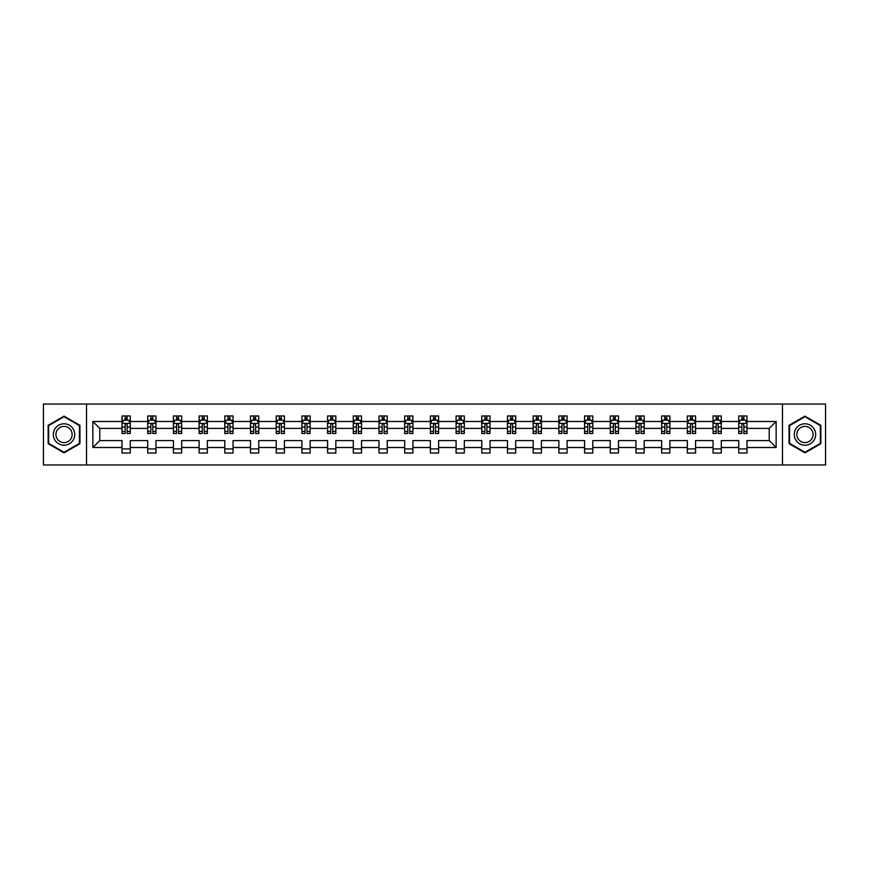 <?xml version="1.0" encoding="UTF-8"?>
<svg xmlns="http://www.w3.org/2000/svg" width="869" height="869" viewBox="0 0 869 869"><rect width="100%" height="100%" fill="white"/><g stroke="black" fill="none" stroke-linecap="round" stroke-linejoin="round"><path stroke-width="1.3" d="M782.48 464.969L825.55 464.969L825.55 404.031L782.48 404.031L782.48 464.969L86.52 464.969L86.52 404.031L43.45 404.031L43.45 464.969L86.52 464.969M746.982 447.513L746.982 440.594L769.217 440.594L776.136 447.513L746.982 447.513L746.982 453.031L738.737 453.031L738.737 447.513L721.281 447.513L721.281 453.031L713.047 453.031L713.047 447.513L695.58 447.513L695.58 453.031L687.346 453.031L687.346 447.513L669.89 447.513L669.89 453.031L661.657 453.031L661.657 447.513L644.19 447.513L644.19 453.031L635.956 453.031L635.956 447.513L618.5 447.513L618.5 453.031L610.255 453.031L610.255 447.513L592.799 447.513L592.799 453.031L584.565 453.031L584.565 447.513L567.099 447.513L567.099 453.031L558.865 453.031L558.865 447.513L541.409 447.513L541.409 453.031L533.164 453.031L533.164 447.513L515.708 447.513L515.708 453.031L507.474 453.031L507.474 447.513L490.007 447.513L490.007 453.031L481.774 453.031L481.774 447.513L464.318 447.513L464.318 453.031L456.084 453.031L456.084 447.513L438.617 447.513L438.617 453.031L430.383 453.031L430.383 447.513L412.916 447.513L412.916 453.031L404.682 453.031L404.682 447.513L387.226 447.513L387.226 453.031L378.993 453.031L378.993 447.513L361.526 447.513L361.526 453.031L353.292 453.031L353.292 447.513L335.836 447.513L335.836 453.031L327.591 453.031L327.591 447.513L310.135 447.513L310.135 453.031L301.901 453.031L301.901 447.513L284.435 447.513L284.435 453.031L276.201 453.031L276.201 447.513L258.745 447.513L258.745 453.031L250.5 453.031L250.5 447.513L233.044 447.513L233.044 453.031L224.81 453.031L224.81 447.513L207.343 447.513L207.343 453.031L199.11 453.031L199.11 447.513L181.654 447.513L181.654 453.031L173.42 453.031L173.42 447.513L155.953 447.513L155.953 453.031L147.719 453.031L147.719 447.513L130.263 447.513L130.263 453.031L122.018 453.031L122.018 447.513L92.864 447.513L92.864 421.487L122.018 421.487L122.018 415.969L130.263 415.969L130.263 421.487L147.719 421.487L147.719 415.969L155.953 415.969L155.953 421.487L173.42 421.487L173.42 415.969L181.654 415.969L181.654 421.487L199.11 421.487L199.11 415.969L207.343 415.969L207.343 421.487L224.81 421.487L224.81 415.969L233.044 415.969L233.044 421.487L250.5 421.487L250.5 415.969L258.745 415.969L258.745 421.487L276.201 421.487L276.201 415.969L284.435 415.969L284.435 421.487L301.901 421.487L301.901 415.969L310.135 415.969L310.135 421.487L327.591 421.487L327.591 415.969L335.836 415.969L335.836 421.487L353.292 421.487L353.292 415.969L361.526 415.969L361.526 421.487L378.993 421.487L378.993 415.969L387.226 415.969L387.226 421.487L404.682 421.487L404.682 415.969L412.916 415.969L412.916 421.487L430.383 421.487L430.383 415.969L438.617 415.969L438.617 421.487L456.084 421.487L456.084 415.969L464.318 415.969L464.318 421.487L481.774 421.487L481.774 415.969L490.007 415.969L490.007 421.487L507.474 421.487L507.474 415.969L515.708 415.969L515.708 421.487L533.164 421.487L533.164 415.969L541.409 415.969L541.409 421.487L558.865 421.487L558.865 415.969L567.099 415.969L567.099 421.487L584.565 421.487L584.565 415.969L592.799 415.969L592.799 421.487L610.255 421.487L610.255 415.969L618.5 415.969L618.5 421.487L635.956 421.487L635.956 415.969L644.19 415.969L644.19 421.487L661.657 421.487L661.657 415.969L669.89 415.969L669.89 421.487L687.346 421.487L687.346 415.969L695.58 415.969L695.58 421.487L713.047 421.487L713.047 415.969L721.281 415.969L721.281 421.487L738.737 421.487L738.737 415.969L746.982 415.969L746.982 421.487L776.136 421.487L776.136 447.513M782.48 404.031L86.52 404.031M738.737 421.487L738.737 428.406L721.281 428.406L721.281 421.487M721.281 447.513L721.281 440.594L738.737 440.594L738.737 447.513M713.047 421.487L713.047 428.406L695.58 428.406L695.58 421.487M695.58 447.513L695.58 440.594L713.047 440.594L713.047 447.513M687.346 421.487L687.346 428.406L669.89 428.406L669.89 421.487M669.89 447.513L669.89 440.594L687.346 440.594L687.346 447.513M661.657 421.487L661.657 428.406L644.19 428.406L644.19 421.487M644.19 447.513L644.19 440.594L661.657 440.594L661.657 447.513M635.956 421.487L635.956 428.406L618.5 428.406L618.5 421.487M618.5 447.513L618.5 440.594L635.956 440.594L635.956 447.513M610.255 421.487L610.255 428.406L592.799 428.406L592.799 421.487M592.799 447.513L592.799 440.594L610.255 440.594L610.255 447.513M584.565 421.487L584.565 428.406L567.099 428.406L567.099 421.487M567.099 447.513L567.099 440.594L584.565 440.594L584.565 447.513M558.865 421.487L558.865 428.406L541.409 428.406L541.409 421.487M541.409 447.513L541.409 440.594L558.865 440.594L558.865 447.513M533.164 421.487L533.164 428.406L515.708 428.406L515.708 421.487M515.708 447.513L515.708 440.594L533.164 440.594L533.164 447.513M507.474 421.487L507.474 428.406L490.007 428.406L490.007 421.487M490.007 447.513L490.007 440.594L507.474 440.594L507.474 447.513M481.774 421.487L481.774 428.406L464.318 428.406L464.318 421.487M464.318 447.513L464.318 440.594L481.774 440.594L481.774 447.513M456.084 421.487L456.084 428.406L438.617 428.406L438.617 421.487M438.617 447.513L438.617 440.594L456.084 440.594L456.084 447.513M430.383 421.487L430.383 428.406L412.916 428.406L412.916 421.487M412.916 447.513L412.916 440.594L430.383 440.594L430.383 447.513M404.682 421.487L404.682 428.406L387.226 428.406L387.226 421.487M387.226 447.513L387.226 440.594L404.682 440.594L404.682 447.513M378.993 421.487L378.993 428.406L361.526 428.406L361.526 421.487M361.526 447.513L361.526 440.594L378.993 440.594L378.993 447.513M353.292 421.487L353.292 428.406L335.836 428.406L335.836 421.487M335.836 447.513L335.836 440.594L353.292 440.594L353.292 447.513M327.591 421.487L327.591 428.406L310.135 428.406L310.135 421.487M310.135 447.513L310.135 440.594L327.591 440.594L327.591 447.513M301.901 421.487L301.901 428.406L284.435 428.406L284.435 421.487M284.435 447.513L284.435 440.594L301.901 440.594L301.901 447.513M276.201 421.487L276.201 428.406L258.745 428.406L258.745 421.487M258.745 447.513L258.745 440.594L276.201 440.594L276.201 447.513M250.5 421.487L250.5 428.406L233.044 428.406L233.044 421.487M233.044 447.513L233.044 440.594L250.5 440.594L250.5 447.513M224.81 421.487L224.81 428.406L207.343 428.406L207.343 421.487M207.343 447.513L207.343 440.594L224.81 440.594L224.81 447.513M199.11 421.487L199.11 428.406L181.654 428.406L181.654 421.487M181.654 447.513L181.654 440.594L199.11 440.594L199.11 447.513M173.42 421.487L173.42 428.406L155.953 428.406L155.953 421.487M155.953 447.513L155.953 440.594L173.42 440.594L173.42 447.513M147.719 421.487L147.719 428.406L130.263 428.406L130.263 421.487M130.263 447.513L130.263 440.594L147.719 440.594L147.719 447.513M122.018 421.487L122.018 428.406L99.783 428.406L99.783 440.594L122.018 440.594L122.018 447.513M92.864 421.487L99.783 428.406M769.217 440.594L769.217 428.406L746.982 428.406L746.982 421.487M741.876 420.085L743.853 420.085M716.175 420.085L718.152 420.085M690.475 420.085L692.452 420.085M664.785 420.085L666.762 420.085M639.084 420.085L641.061 420.085M613.384 420.085L615.361 420.085M587.694 420.085L589.671 420.085M561.993 420.085L563.97 420.085M536.303 420.085L538.269 420.085M510.603 420.085L512.58 420.085M484.902 420.085L486.879 420.085M459.212 420.085L461.189 420.085M433.512 420.085L435.488 420.085M407.811 420.085L409.788 420.085M382.121 420.085L384.098 420.085M356.42 420.085L358.397 420.085M330.731 420.085L332.697 420.085M305.03 420.085L307.007 420.085M279.329 420.085L281.306 420.085M253.639 420.085L255.616 420.085M227.939 420.085L229.916 420.085M202.238 420.085L204.215 420.085M176.548 420.085L178.525 420.085M150.848 420.085L152.825 420.085M125.147 420.085L127.124 420.085M122.018 448.915L130.263 448.915M147.719 448.915L155.953 448.915M173.42 448.915L181.654 448.915M199.11 448.915L207.343 448.915M224.81 448.915L233.044 448.915M250.5 448.915L258.745 448.915M276.201 448.915L284.435 448.915M301.901 448.915L310.135 448.915M327.591 448.915L335.836 448.915M353.292 448.915L361.526 448.915M378.993 448.915L387.226 448.915M404.682 448.915L412.916 448.915M430.383 448.915L438.617 448.915M456.084 448.915L464.318 448.915M481.774 448.915L490.007 448.915M507.474 448.915L515.708 448.915M533.164 448.915L541.409 448.915M558.865 448.915L567.099 448.915M584.565 448.915L592.799 448.915M610.255 448.915L618.5 448.915M635.956 448.915L644.19 448.915M661.657 448.915L669.89 448.915M687.346 448.915L695.58 448.915M713.047 448.915L721.281 448.915M738.737 448.915L746.982 448.915M99.783 440.594L92.864 447.513M776.136 421.487L769.217 428.406M79.937 425.321L64.045 416.142L48.143 425.321L48.143 443.679L64.045 452.858L79.937 443.679L79.937 425.321M789.063 425.321L789.063 443.679L804.955 452.858L820.857 443.679L820.857 425.321L804.955 416.142L789.063 425.321M127.124 418.108L125.147 418.108M123.572 420.368L122.018 420.368L122.018 415.969L125.147 415.969L125.147 420.172M122.018 431.448L122.018 433.512L125.147 433.512L125.147 431.448L122.018 431.448L122.018 428.406M130.263 428.406L130.263 433.512L127.124 433.512L127.124 424.702C126.472 423.431 125.809 423.431 125.147 424.702L125.147 431.448M128.71 420.368L130.263 420.368L130.263 415.969L127.124 415.969L127.124 420.172M130.263 423.464L128.612 420.172L123.67 420.172L122.018 423.464M123.507 415.969L122.018 415.969M152.825 418.108L150.848 418.108M149.272 420.368L147.719 420.368L147.719 415.969L150.848 415.969L150.848 420.172M147.719 431.448L147.719 433.512L150.848 433.512L150.848 431.448L147.719 431.448L147.719 428.406M155.953 428.406L155.953 433.512L152.825 433.512L152.825 424.702C152.173 423.431 151.51 423.431 150.848 424.702L150.848 431.448M154.41 420.368L155.953 420.368L155.953 415.969L152.825 415.969L152.825 420.172M155.953 423.464L154.313 420.172L149.37 420.172L147.719 423.464M149.196 415.969L147.719 415.969M178.525 418.108L176.548 418.108M174.962 420.368L173.42 420.368L173.42 415.969L176.548 415.969L176.548 420.172M173.42 431.448L173.42 433.512L176.548 433.512L176.548 431.448L173.42 431.448L173.42 428.406M181.654 428.406L181.654 433.512L178.525 433.512L178.525 424.702C177.863 423.431 177.2 423.431 176.548 424.702L176.548 431.448M180.1 420.368L181.654 420.368L181.654 415.969L178.525 415.969L178.525 420.172M181.654 423.464L180.002 420.172L175.06 420.172L173.42 423.464M174.897 415.969L173.42 415.969M54.769 429.145A10.71 10.71 0 0 0 58.69 443.777A10.71 10.71 0 0 0 73.311 439.855A10.71 10.71 0 0 0 69.39 425.223A10.71 10.71 0 0 0 54.769 429.145M57.017 430.448A8.103 8.103 0 0 0 59.983 441.517A8.103 8.103 0 0 0 71.062 438.552A8.103 8.103 0 0 0 68.097 427.483A8.103 8.103 0 0 0 57.017 430.448M79.437 425.604L79.437 443.396L64.045 452.282L48.642 443.396L48.642 425.604L64.045 416.718L79.437 425.604M795.689 429.145A10.71 10.71 0 0 0 799.61 443.777A10.71 10.71 0 0 0 814.231 439.855A10.71 10.71 0 0 0 810.31 425.223A10.71 10.71 0 0 0 795.689 429.145M797.938 430.448A8.103 8.103 0 0 0 800.903 441.517A8.103 8.103 0 0 0 811.983 438.552A8.103 8.103 0 0 0 809.017 427.483A8.103 8.103 0 0 0 797.938 430.448M820.358 425.604L820.358 443.396L804.955 452.282L789.563 443.396L789.563 425.604L804.955 416.718L820.358 425.604M204.215 418.108L202.238 418.108M200.663 420.368L199.11 420.368L199.11 415.969L202.238 415.969L202.238 420.172M199.11 431.448L199.11 433.512L202.238 433.512L202.238 431.448L199.11 431.448L199.11 428.406M207.343 428.406L207.343 433.512L204.215 433.512L204.215 424.702C203.563 423.431 202.901 423.431 202.238 424.702L202.238 431.448M205.801 420.368L207.343 420.368L207.343 415.969L204.215 415.969L204.215 420.172M207.343 423.464L205.703 420.172L200.761 420.172L199.11 423.464M200.598 415.969L199.11 415.969M229.916 418.108L227.939 418.108M226.353 420.368L224.81 420.368L224.81 415.969L227.939 415.969L227.939 420.172M224.81 431.448L224.81 433.512L227.939 433.512L227.939 431.448L224.81 431.448L224.81 428.406M233.044 428.406L233.044 433.512L229.916 433.512L229.916 424.702C229.253 423.431 228.601 423.431 227.939 424.702L227.939 431.448M231.502 420.368L233.044 420.368L233.044 415.969L229.916 415.969L229.916 420.172M233.044 423.464L231.393 420.172L226.461 420.172L224.81 423.464M226.288 415.969L224.81 415.969M255.616 418.108L253.639 418.108M252.053 420.368L250.5 420.368L250.5 415.969L253.639 415.969L253.639 420.172M250.5 431.448L250.5 433.512L253.639 433.512L253.639 431.448L250.5 431.448L250.5 428.406M258.745 428.406L258.745 433.512L255.616 433.512L255.616 424.702C254.954 423.431 254.291 423.431 253.639 424.702L253.639 431.448M257.191 420.368L258.745 420.368L258.745 415.969L255.616 415.969L255.616 420.172M258.745 423.464L257.094 420.172L252.151 420.172L250.5 423.464M251.988 415.969L250.5 415.969M281.306 418.108L279.329 418.108M277.754 420.368L276.201 420.368L276.201 415.969L279.329 415.969L279.329 420.172M276.201 431.448L276.201 433.512L279.329 433.512L279.329 431.448L276.201 431.448L276.201 428.406M284.435 428.406L284.435 433.512L281.306 433.512L281.306 424.702C280.654 423.431 279.992 423.431 279.329 424.702L279.329 431.448M282.892 420.368L284.435 420.368L284.435 415.969L281.306 415.969L281.306 420.172M284.435 423.464L282.794 420.172L277.852 420.172L276.201 423.464M277.689 415.969L276.201 415.969M307.007 418.108L305.03 418.108M303.444 420.368L301.901 420.368L301.901 415.969L305.03 415.969L305.03 420.172M301.901 431.448L301.901 433.512L305.03 433.512L305.03 431.448L301.901 431.448L301.901 428.406M310.135 428.406L310.135 433.512L307.007 433.512L307.007 424.702C306.344 423.431 305.692 423.431 305.03 424.702L305.03 431.448M308.582 420.368L310.135 420.368L310.135 415.969L307.007 415.969L307.007 420.172M310.135 423.464L308.484 420.172L303.542 420.172L301.901 423.464M303.379 415.969L301.901 415.969M332.697 418.108L330.731 418.108M329.145 420.368L327.591 420.368L327.591 415.969L330.731 415.969L330.731 420.172M327.591 431.448L327.591 433.512L330.731 433.512L330.731 431.448L327.591 431.448L327.591 428.406M335.836 428.406L335.836 433.512L332.697 433.512L332.697 424.702C332.045 423.431 331.382 423.431 330.731 424.702L330.731 431.448M334.283 420.368L335.836 420.368L335.836 415.969L332.697 415.969L332.697 420.172M335.836 423.464L334.185 420.172L329.242 420.172L327.591 423.464M329.079 415.969L327.591 415.969M358.397 418.108L356.42 418.108M354.845 420.368L353.292 420.368L353.292 415.969L356.42 415.969L356.42 420.172M353.292 431.448L353.292 433.512L356.42 433.512L356.42 431.448L353.292 431.448L353.292 428.406M361.526 428.406L361.526 433.512L358.397 433.512L358.397 424.702C357.746 423.431 357.083 423.431 356.42 424.702L356.42 431.448M359.983 420.368L361.526 420.368L361.526 415.969L358.397 415.969L358.397 420.172M361.526 423.464L359.885 420.172L354.943 420.172L353.292 423.464M354.769 415.969L353.292 415.969M384.098 418.108L382.121 418.108M380.535 420.368L378.993 420.368L378.993 415.969L382.121 415.969L382.121 420.172M378.993 431.448L378.993 433.512L382.121 433.512L382.121 431.448L378.993 431.448L378.993 428.406M387.226 428.406L387.226 433.512L384.098 433.512L384.098 424.702C383.435 423.431 382.773 423.431 382.121 424.702L382.121 431.448M385.673 420.368L387.226 420.368L387.226 415.969L384.098 415.969L384.098 420.172M387.226 423.464L385.575 420.172L380.633 420.172L378.993 423.464M380.47 415.969L378.993 415.969M409.788 418.108L407.811 418.108M406.236 420.368L404.682 420.368L404.682 415.969L407.811 415.969L407.811 420.172M404.682 431.448L404.682 433.512L407.811 433.512L407.811 431.448L404.682 431.448L404.682 428.406M412.916 428.406L412.916 433.512L409.788 433.512L409.788 424.702C409.136 423.431 408.473 423.431 407.811 424.702L407.811 431.448M411.374 420.368L412.916 420.368L412.916 415.969L409.788 415.969L409.788 420.172M412.916 423.464L411.276 420.172L406.334 420.172L404.682 423.464M406.171 415.969L404.682 415.969M435.488 418.108L433.512 418.108M431.926 420.368L430.383 420.368L430.383 415.969L433.512 415.969L433.512 420.172M430.383 431.448L430.383 433.512L433.512 433.512L433.512 431.448L430.383 431.448L430.383 428.406M438.617 428.406L438.617 433.512L435.488 433.512L435.488 424.702C434.826 423.431 434.174 423.431 433.512 424.702L433.512 431.448M437.074 420.368L438.617 420.368L438.617 415.969L435.488 415.969L435.488 420.172M438.617 423.464L436.966 420.172L432.034 420.172L430.383 423.464M431.86 415.969L430.383 415.969M461.189 418.108L459.212 418.108M457.626 420.368L456.084 420.368L456.084 415.969L459.212 415.969L459.212 420.172M456.084 431.448L456.084 433.512L459.212 433.512L459.212 431.448L456.084 431.448L456.084 428.406M464.318 428.406L464.318 433.512L461.189 433.512L461.189 424.702C460.527 423.431 459.864 423.431 459.212 424.702L459.212 431.448M462.764 420.368L464.318 420.368L464.318 415.969L461.189 415.969L461.189 420.172M464.318 423.464L462.666 420.172L457.724 420.172L456.084 423.464M457.561 415.969L456.084 415.969M486.879 418.108L484.902 418.108M483.327 420.368L481.774 420.368L481.774 415.969L484.902 415.969L484.902 420.172M481.774 431.448L481.774 433.512L484.902 433.512L484.902 431.448L481.774 431.448L481.774 428.406M490.007 428.406L490.007 433.512L486.879 433.512L486.879 424.702C486.227 423.431 485.565 423.431 484.902 424.702L484.902 431.448M488.465 420.368L490.007 420.368L490.007 415.969L486.879 415.969L486.879 420.172M490.007 423.464L488.367 420.172L483.425 420.172L481.774 423.464M483.262 415.969L481.774 415.969M512.58 418.108L510.603 418.108M509.017 420.368L507.474 420.368L507.474 415.969L510.603 415.969L510.603 420.172M507.474 431.448L507.474 433.512L510.603 433.512L510.603 431.448L507.474 431.448L507.474 428.406M515.708 428.406L515.708 433.512L512.58 433.512L512.58 424.702C511.917 423.431 511.265 423.431 510.603 424.702L510.603 431.448M514.155 420.368L515.708 420.368L515.708 415.969L512.58 415.969L512.58 420.172M515.708 423.464L514.057 420.172L509.115 420.172L507.474 423.464M508.952 415.969L507.474 415.969M538.269 418.108L536.303 418.108M534.717 420.368L533.164 420.368L533.164 415.969L536.303 415.969L536.303 420.172M533.164 431.448L533.164 433.512L536.303 433.512L536.303 431.448L533.164 431.448L533.164 428.406M541.409 428.406L541.409 433.512L538.269 433.512L538.269 424.702C537.618 423.431 536.955 423.431 536.303 424.702L536.303 431.448M539.855 420.368L541.409 420.368L541.409 415.969L538.269 415.969L538.269 420.172M541.409 423.464L539.758 420.172L534.815 420.172L533.164 423.464M534.652 415.969L533.164 415.969M563.97 418.108L561.993 418.108M560.418 420.368L558.865 420.368L558.865 415.969L561.993 415.969L561.993 420.172M558.865 431.448L558.865 433.512L561.993 433.512L561.993 431.448L558.865 431.448L558.865 428.406M567.099 428.406L567.099 433.512L563.97 433.512L563.97 424.702C563.318 423.431 562.656 423.431 561.993 424.702L561.993 431.448M565.556 420.368L567.099 420.368L567.099 415.969L563.97 415.969L563.97 420.172M567.099 423.464L565.458 420.172L560.516 420.172L558.865 423.464M560.353 415.969L558.865 415.969M589.671 418.108L587.694 418.108M586.108 420.368L584.565 420.368L584.565 415.969L587.694 415.969L587.694 420.172M584.565 431.448L584.565 433.512L587.694 433.512L587.694 431.448L584.565 431.448L584.565 428.406M592.799 428.406L592.799 433.512L589.671 433.512L589.671 424.702C589.008 423.431 588.356 423.431 587.694 424.702L587.694 431.448M591.246 420.368L592.799 420.368L592.799 415.969L589.671 415.969L589.671 420.172M592.799 423.464L591.148 420.172L586.206 420.172L584.565 423.464M586.043 415.969L584.565 415.969M615.361 418.108L613.384 418.108M611.809 420.368L610.255 420.368L610.255 415.969L613.384 415.969L613.384 420.172M610.255 431.448L610.255 433.512L613.384 433.512L613.384 431.448L610.255 431.448L610.255 428.406M618.5 428.406L618.5 433.512L615.361 433.512L615.361 424.702C614.709 423.431 614.046 423.431 613.384 424.702L613.384 431.448M616.947 420.368L618.5 420.368L618.5 415.969L615.361 415.969L615.361 420.172M618.5 423.464L616.849 420.172L611.906 420.172L610.255 423.464M611.743 415.969L610.255 415.969M641.061 418.108L639.084 418.108M637.498 420.368L635.956 420.368L635.956 415.969L639.084 415.969L639.084 420.172M635.956 431.448L635.956 433.512L639.084 433.512L639.084 431.448L635.956 431.448L635.956 428.406M644.19 428.406L644.19 433.512L641.061 433.512L641.061 424.702C640.399 423.431 639.747 423.431 639.084 424.702L639.084 431.448M642.647 420.368L644.19 420.368L644.19 415.969L641.061 415.969L641.061 420.172M644.19 423.464L642.539 420.172L637.607 420.172L635.956 423.464M637.433 415.969L635.956 415.969M666.762 418.108L664.785 418.108M663.199 420.368L661.657 420.368L661.657 415.969L664.785 415.969L664.785 420.172M661.657 431.448L661.657 433.512L664.785 433.512L664.785 431.448L661.657 431.448L661.657 428.406M669.89 428.406L669.89 433.512L666.762 433.512L666.762 424.702C666.099 423.431 665.437 423.431 664.785 424.702L664.785 431.448M668.337 420.368L669.89 420.368L669.89 415.969L666.762 415.969L666.762 420.172M669.89 423.464L668.239 420.172L663.297 420.172L661.657 423.464M663.134 415.969L661.657 415.969M692.452 418.108L690.475 418.108M688.9 420.368L687.346 420.368L687.346 415.969L690.475 415.969L690.475 420.172M687.346 431.448L687.346 433.512L690.475 433.512L690.475 431.448L687.346 431.448L687.346 428.406M695.58 428.406L695.58 433.512L692.452 433.512L692.452 424.702C691.8 423.431 691.137 423.431 690.475 424.702L690.475 431.448M694.038 420.368L695.58 420.368L695.58 415.969L692.452 415.969L692.452 420.172M695.58 423.464L693.94 420.172L688.998 420.172L687.346 423.464M688.835 415.969L687.346 415.969M718.152 418.108L716.175 418.108M714.59 420.368L713.047 420.368L713.047 415.969L716.175 415.969L716.175 420.172M713.047 431.448L713.047 433.512L716.175 433.512L716.175 431.448L713.047 431.448L713.047 428.406M721.281 428.406L721.281 433.512L718.152 433.512L718.152 424.702C717.49 423.431 716.838 423.431 716.175 424.702L716.175 431.448M719.728 420.368L721.281 420.368L721.281 415.969L718.152 415.969L718.152 420.172M721.281 423.464L719.63 420.172L714.687 420.172L713.047 423.464M714.524 415.969L713.047 415.969M743.853 418.108L741.876 418.108M740.29 420.368L738.737 420.368L738.737 415.969L741.876 415.969L741.876 420.172M738.737 431.448L738.737 433.512L741.876 433.512L741.876 431.448L738.737 431.448L738.737 428.406M746.982 428.406L746.982 433.512L743.853 433.512L743.853 424.702C743.191 423.431 742.528 423.431 741.876 424.702L741.876 431.448M745.428 420.368L746.982 420.368L746.982 415.969L743.853 415.969L743.853 420.172M746.982 423.464L745.33 420.172L740.388 420.172L738.737 423.464M740.225 415.969L738.737 415.969M130.22 423.377L122.062 423.377M130.263 431.448L127.124 431.448M125.147 427.027L122.018 427.027M130.263 427.027L127.124 427.027M127.124 419.162L125.147 419.162M155.909 423.377L147.763 423.377M155.953 431.448L152.825 431.448M150.848 427.027L147.719 427.027M155.953 427.027L152.825 427.027M152.825 419.162L150.848 419.162M181.61 423.377L173.452 423.377M181.654 431.448L178.525 431.448M176.548 427.027L173.42 427.027M181.654 427.027L178.525 427.027M178.525 419.162L176.548 419.162M207.311 423.377L199.153 423.377M207.343 431.448L204.215 431.448M202.238 427.027L199.11 427.027M207.343 427.027L204.215 427.027M204.215 419.162L202.238 419.162M233.001 423.377L224.854 423.377M233.044 431.448L229.916 431.448M227.939 427.027L224.81 427.027M233.044 427.027L229.916 427.027M229.916 419.162L227.939 419.162M258.701 423.377L250.544 423.377M258.745 431.448L255.616 431.448M253.639 427.027L250.5 427.027M258.745 427.027L255.616 427.027M255.616 419.162L253.639 419.162M284.402 423.377L276.244 423.377M284.435 431.448L281.306 431.448M279.329 427.027L276.201 427.027M284.435 427.027L281.306 427.027M281.306 419.162L279.329 419.162M310.092 423.377L301.945 423.377M310.135 431.448L307.007 431.448M305.03 427.027L301.901 427.027M310.135 427.027L307.007 427.027M307.007 419.162L305.03 419.162M335.792 423.377L327.635 423.377M335.836 431.448L332.697 431.448M330.731 427.027L327.591 427.027M335.836 427.027L332.697 427.027M332.697 419.162L330.731 419.162M361.482 423.377L353.335 423.377M361.526 431.448L358.397 431.448M356.42 427.027L353.292 427.027M361.526 427.027L358.397 427.027M358.397 419.162L356.42 419.162M387.183 423.377L379.025 423.377M387.226 431.448L384.098 431.448M382.121 427.027L378.993 427.027M387.226 427.027L384.098 427.027M384.098 419.162L382.121 419.162M412.884 423.377L404.726 423.377M412.916 431.448L409.788 431.448M407.811 427.027L404.682 427.027M412.916 427.027L409.788 427.027M409.788 419.162L407.811 419.162M438.573 423.377L430.427 423.377M438.617 431.448L435.488 431.448M433.512 427.027L430.383 427.027M438.617 427.027L435.488 427.027M435.488 419.162L433.512 419.162M464.274 423.377L456.116 423.377M464.318 431.448L461.189 431.448M459.212 427.027L456.084 427.027M464.318 427.027L461.189 427.027M461.189 419.162L459.212 419.162M489.975 423.377L481.817 423.377M490.007 431.448L486.879 431.448M484.902 427.027L481.774 427.027M490.007 427.027L486.879 427.027M486.879 419.162L484.902 419.162M515.665 423.377L507.518 423.377M515.708 431.448L512.58 431.448M510.603 427.027L507.474 427.027M515.708 427.027L512.58 427.027M512.58 419.162L510.603 419.162M541.365 423.377L533.208 423.377M541.409 431.448L538.269 431.448M536.303 427.027L533.164 427.027M541.409 427.027L538.269 427.027M538.269 419.162L536.303 419.162M567.055 423.377L558.908 423.377M567.099 431.448L563.97 431.448M561.993 427.027L558.865 427.027M567.099 427.027L563.97 427.027M563.97 419.162L561.993 419.162M592.756 423.377L584.598 423.377M592.799 431.448L589.671 431.448M587.694 427.027L584.565 427.027M592.799 427.027L589.671 427.027M589.671 419.162L587.694 419.162M618.456 423.377L610.299 423.377M618.5 431.448L615.361 431.448M613.384 427.027L610.255 427.027M618.5 427.027L615.361 427.027M615.361 419.162L613.384 419.162M644.146 423.377L635.999 423.377M644.19 431.448L641.061 431.448M639.084 427.027L635.956 427.027M644.19 427.027L641.061 427.027M641.061 419.162L639.084 419.162M669.847 423.377L661.689 423.377M669.89 431.448L666.762 431.448M664.785 427.027L661.657 427.027M669.89 427.027L666.762 427.027M666.762 419.162L664.785 419.162M695.548 423.377L687.39 423.377M695.58 431.448L692.452 431.448M690.475 427.027L687.346 427.027M695.58 427.027L692.452 427.027M692.452 419.162L690.475 419.162M721.237 423.377L713.091 423.377M721.281 431.448L718.152 431.448M716.175 427.027L713.047 427.027M721.281 427.027L718.152 427.027M718.152 419.162L716.175 419.162M746.938 423.377L738.78 423.377M746.982 431.448L743.853 431.448M741.876 427.027L738.737 427.027M746.982 427.027L743.853 427.027M743.853 419.162L741.876 419.162"/></g></svg>
